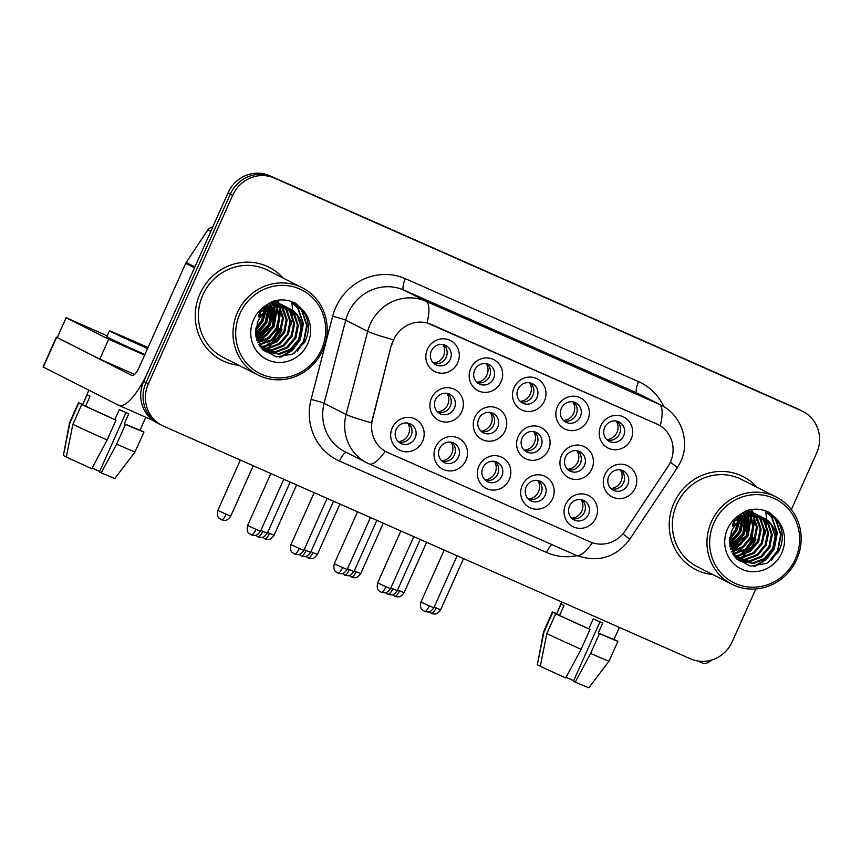 <?xml version="1.0" encoding="UTF-8"?>
<svg xmlns="http://www.w3.org/2000/svg" width="861" height="861" viewBox="0 0 861 861"><rect width="100%" height="100%" fill="white"/><g stroke="black" fill="none" stroke-linecap="round" stroke-linejoin="round"><path stroke-width="1.29" d="M552.611 498.691A17.392 16.574 -63.1 0 1 530.344 507.872A17.392 16.574 -63.1 0 1 522.272 485.303A17.392 16.574 -63.1 0 1 544.539 476.122A17.392 16.574 -63.1 0 1 552.611 498.691M526.2 486.917A10.87 10.364 116.9 0 0 530.774 500.801A10.87 10.364 116.9 0 0 545.164 495.29A10.87 10.364 116.9 0 0 540.59 481.407A10.87 10.364 116.9 0 0 526.2 486.917M509.271 479.555A17.392 16.574 -63.1 0 1 487.003 488.736A17.392 16.574 -63.1 0 1 478.931 466.167A17.392 16.574 -63.1 0 1 501.199 456.987A17.392 16.574 -63.1 0 1 509.271 479.555M482.86 467.781A10.87 10.364 116.9 0 0 487.434 481.665A10.87 10.364 116.9 0 0 501.823 476.155A10.87 10.364 116.9 0 0 497.249 462.271A10.87 10.364 116.9 0 0 482.86 467.781M465.93 460.42A17.392 16.574 -63.1 0 1 443.663 469.6A17.392 16.574 -63.1 0 1 435.591 447.031A17.392 16.574 -63.1 0 1 457.858 437.851A17.392 16.574 -63.1 0 1 465.93 460.42M439.519 448.646A10.87 10.364 116.9 0 0 444.093 462.529A10.87 10.364 116.9 0 0 458.482 457.019A10.87 10.364 116.9 0 0 453.908 443.135A10.87 10.364 116.9 0 0 439.519 448.646M422.59 441.284A17.392 16.574 -63.1 0 1 400.322 450.464A17.392 16.574 -63.1 0 1 392.25 427.895A17.392 16.574 -63.1 0 1 414.518 418.715A17.392 16.574 -63.1 0 1 422.59 441.284M396.178 429.51A10.87 10.364 116.9 0 0 400.752 443.393A10.87 10.364 116.9 0 0 415.142 437.883A10.87 10.364 116.9 0 0 410.579 423.999A10.87 10.364 116.9 0 0 396.178 429.51M595.952 517.827A17.392 16.574 -63.1 0 1 573.684 527.007A17.392 16.574 -63.1 0 1 565.612 504.438A17.392 16.574 -63.1 0 1 587.88 495.258A17.392 16.574 -63.1 0 1 595.952 517.827M569.541 506.053A10.87 10.364 116.9 0 0 574.104 519.936A10.87 10.364 116.9 0 0 588.504 514.426A10.87 10.364 116.9 0 0 583.93 500.542A10.87 10.364 116.9 0 0 569.541 506.053M591.851 468.976A17.392 16.574 -63.1 0 1 569.584 478.146A17.392 16.574 -63.1 0 1 561.512 455.577A17.392 16.574 -63.1 0 1 583.78 446.407A17.392 16.574 -63.1 0 1 591.851 468.976M565.451 457.202A10.87 10.364 116.9 0 0 570.014 471.085A10.87 10.364 116.9 0 0 584.404 465.575A10.87 10.364 116.9 0 0 579.84 451.691A10.87 10.364 116.9 0 0 565.451 457.202M548.511 449.84A17.392 16.574 -63.1 0 1 526.243 459.01A17.392 16.574 -63.1 0 1 518.182 436.441A17.392 16.574 -63.1 0 1 540.45 427.271A17.392 16.574 -63.1 0 1 548.511 449.84M522.11 438.066A10.87 10.364 116.9 0 0 526.674 451.95A10.87 10.364 116.9 0 0 541.063 446.439A10.87 10.364 116.9 0 0 536.5 432.556A10.87 10.364 116.9 0 0 522.11 438.066M505.17 430.704A17.392 16.574 -63.1 0 1 482.903 439.874A17.392 16.574 -63.1 0 1 474.841 417.305A17.392 16.574 -63.1 0 1 497.109 408.136A17.392 16.574 -63.1 0 1 505.17 430.704M478.77 418.93A10.87 10.364 116.9 0 0 483.333 432.814A10.87 10.364 116.9 0 0 497.723 427.304A10.87 10.364 116.9 0 0 493.159 413.42A10.87 10.364 116.9 0 0 478.77 418.93M461.83 411.569A17.392 16.574 -63.1 0 1 439.562 420.738A17.392 16.574 -63.1 0 1 431.501 398.169A17.392 16.574 -63.1 0 1 453.769 389A17.392 16.574 -63.1 0 1 461.83 411.569M435.429 399.795A10.87 10.364 116.9 0 0 439.993 413.678A10.87 10.364 116.9 0 0 454.382 408.168A10.87 10.364 116.9 0 0 449.819 394.284A10.87 10.364 116.9 0 0 435.429 399.795M635.192 488.112A17.392 16.574 -63.1 0 1 612.924 497.281A17.392 16.574 -63.1 0 1 604.852 474.712A17.392 16.574 -63.1 0 1 627.12 465.543A17.392 16.574 -63.1 0 1 635.192 488.112M608.781 476.337A10.87 10.364 116.9 0 0 613.355 490.221A10.87 10.364 116.9 0 0 627.744 484.7A10.87 10.364 116.9 0 0 623.181 470.827A10.87 10.364 116.9 0 0 608.781 476.337M587.751 420.114A17.392 16.574 -63.1 0 1 565.483 429.295A17.392 16.574 -63.1 0 1 557.422 406.726A17.392 16.574 -63.1 0 1 579.69 397.545A17.392 16.574 -63.1 0 1 587.751 420.114M561.35 408.34A10.87 10.364 116.9 0 0 565.914 422.224A10.87 10.364 116.9 0 0 580.314 416.713A10.87 10.364 116.9 0 0 575.74 402.83A10.87 10.364 116.9 0 0 561.35 408.34M544.421 400.978A17.392 16.574 -63.1 0 1 522.153 410.159A17.392 16.574 -63.1 0 1 514.082 387.59A17.392 16.574 -63.1 0 1 536.349 378.409A17.392 16.574 -63.1 0 1 544.421 400.978M518.01 389.204A10.87 10.364 116.9 0 0 522.573 403.088A10.87 10.364 116.9 0 0 536.973 397.578A10.87 10.364 116.9 0 0 532.399 383.694A10.87 10.364 116.9 0 0 518.01 389.204M501.08 381.843A17.392 16.574 -63.1 0 1 478.813 391.023A17.392 16.574 -63.1 0 1 470.741 368.454A17.392 16.574 -63.1 0 1 493.009 359.274A17.392 16.574 -63.1 0 1 501.08 381.843M474.669 370.079A10.87 10.364 116.9 0 0 479.243 383.952A10.87 10.364 116.9 0 0 493.633 378.442A10.87 10.364 116.9 0 0 489.059 364.558A10.87 10.364 116.9 0 0 474.669 370.079M457.74 362.707A17.392 16.574 -63.1 0 1 435.472 371.887A17.392 16.574 -63.1 0 1 427.4 349.318A17.392 16.574 -63.1 0 1 449.668 340.138A17.392 16.574 -63.1 0 1 457.74 362.707M431.329 350.944A10.87 10.364 116.9 0 0 435.903 364.816A10.87 10.364 116.9 0 0 450.292 359.306A10.87 10.364 116.9 0 0 445.718 345.422A10.87 10.364 116.9 0 0 431.329 350.944M631.091 439.25A17.392 16.574 -63.1 0 1 608.824 448.43A17.392 16.574 -63.1 0 1 600.763 425.861A17.392 16.574 -63.1 0 1 623.03 416.681A17.392 16.574 -63.1 0 1 631.091 439.25M604.691 427.476A10.87 10.364 116.9 0 0 609.254 441.359A10.87 10.364 116.9 0 0 623.644 435.849A10.87 10.364 116.9 0 0 619.081 421.965A10.87 10.364 116.9 0 0 604.691 427.476M538.416 480.61A10.87 10.364 -63.1 0 1 528.837 499.52M495.075 461.474A10.87 10.364 -63.1 0 1 485.496 480.384M451.734 442.339A10.87 10.364 -63.1 0 1 442.156 461.248M408.394 423.203A10.87 10.364 -63.1 0 1 398.826 442.113M581.756 499.746A10.87 10.364 -63.1 0 1 572.178 518.656M577.666 450.895A10.87 10.364 -63.1 0 1 568.088 469.805M534.326 431.759A10.87 10.364 -63.1 0 1 524.747 450.669M490.985 412.623A10.87 10.364 -63.1 0 1 481.407 431.533M447.645 393.488A10.87 10.364 -63.1 0 1 438.066 412.397M620.996 470.031A10.87 10.364 -63.1 0 1 611.428 488.93M573.566 402.033A10.87 10.364 -63.1 0 1 563.987 420.943M530.225 382.897A10.87 10.364 -63.1 0 1 520.647 401.807M486.885 363.762A10.87 10.364 -63.1 0 1 477.306 382.671M443.544 344.626A10.87 10.364 -63.1 0 1 433.966 363.536M616.907 421.169A10.87 10.364 -63.1 0 1 607.328 440.079M391.927 344.691A29.349 27.972 -63.1 0 1 393.628 339.869A29.349 27.972 -63.1 0 1 431.2 324.382L656.814 423.989A29.349 27.972 -63.1 0 1 658.095 424.602A29.349 27.972 -63.1 0 1 667.953 466.565L625.183 530.839A29.349 27.972 -63.1 0 1 590.076 541.849L387.87 452.574A29.349 27.972 -63.1 0 1 386.589 451.96A29.349 27.972 -63.1 0 1 372.565 419.307L391.507 344.475L395.447 335.908M200 293.752A52.177 49.734 116.9 0 0 221.923 360.382A52.177 49.734 116.9 0 0 238.831 365.29A52.177 49.734 116.9 0 1 221.923 360.382A52.177 49.734 116.9 0 1 200 293.752A52.177 49.734 116.9 0 1 269.073 267.297A52.177 49.734 116.9 0 0 200 293.752M673.959 503.018A52.177 49.734 116.9 0 0 695.882 569.648A52.177 49.734 116.9 0 0 712.8 574.556A52.177 49.734 116.9 0 1 695.882 569.648A52.177 49.734 116.9 0 1 673.959 503.018A52.177 49.734 116.9 0 1 743.043 476.563A52.177 49.734 116.9 0 0 673.959 503.018M385.201 451.229A38.045 11.484 -66.2 0 1 368.949 463.831A38.045 11.484 -66.2 0 1 368.788 463.745A43.48 41.446 -63.1 0 1 366.883 462.852A43.48 41.446 -63.1 0 1 346.111 414.464L367.69 331.324A43.48 41.446 -63.1 0 1 370.198 324.177A43.48 41.446 -63.1 0 1 425.861 301.242A38.045 11.484 113.8 0 1 427.045 322.886L657.804 424.451M753.278 537.77A43.48 41.446 -63.1 0 1 746.648 548.371M744.184 551.094A43.48 41.446 -63.1 0 1 739.545 555.194M737.974 556.346A43.48 41.446 -63.1 0 1 736.392 557.401M743.872 553.957A43.48 41.446 116.9 0 0 749.963 547.295A43.48 41.446 116.9 0 1 743.872 553.957M279.308 328.504A43.48 41.446 -63.1 0 1 272.679 339.105M270.214 341.828A43.48 41.446 -63.1 0 1 265.575 345.928M264.004 347.08A43.48 41.446 -63.1 0 1 262.422 348.135M269.902 344.691A43.48 41.446 116.9 0 0 275.994 338.029A43.48 41.446 116.9 0 1 269.902 344.691M162.062 425.463L157.369 423.085A32.61 31.082 116.9 0 1 143.669 381.434L227.982 192.939A32.61 31.082 116.9 0 1 269.741 175.73L796.791 408.437A32.61 31.082 116.9 0 1 798.212 409.104L800.558 410.299A32.61 31.082 116.9 0 0 799.137 409.621L272.087 176.914A32.61 31.082 116.9 0 0 230.328 194.123L146.015 382.628A32.61 31.082 116.9 0 0 159.715 424.269A32.61 31.082 116.9 0 1 146.015 382.628L230.328 194.123A32.61 31.082 116.9 0 1 272.087 176.914L799.137 409.621A32.61 31.082 116.9 0 1 800.558 410.299L802.904 411.483A32.61 31.082 116.9 0 0 801.483 410.805L274.422 178.109A32.61 31.082 116.9 0 0 232.674 195.318L148.35 383.812A32.61 31.082 116.9 0 0 162.062 425.463A32.61 31.082 116.9 0 0 163.482 426.13L690.533 658.837A32.61 31.082 116.9 0 0 732.28 641.628L755.85 588.946M660.236 425.818A38.045 11.484 -66.2 0 0 659.052 404.196L425.861 301.242L403.874 290.103A43.48 41.446 116.9 0 0 348.21 313.049A43.48 41.446 116.9 0 0 345.702 320.184L324.123 403.325L346.111 414.464A38.045 2.572 14.5 0 0 371.468 422.826L391.507 344.475M283.032 278.028A52.177 49.734 116.9 0 0 269.073 267.297A52.177 49.734 116.9 0 1 283.032 278.028M757.002 487.294A52.177 49.734 116.9 0 0 743.043 476.563L743.043 476.563A52.177 49.734 116.9 0 1 757.002 487.294M791.356 509.572L816.605 453.134A32.61 31.082 116.9 0 0 802.904 411.483M744.431 549.931A43.48 41.446 116.9 0 0 752.686 537.468A43.48 41.446 116.9 0 1 744.431 549.931M270.462 340.665A43.48 41.446 116.9 0 0 278.727 328.202A43.48 41.446 116.9 0 1 270.462 340.665M606.822 439.627A11.957 11.397 116.9 0 0 616.971 432.405A11.957 11.397 116.9 0 0 616.239 421.04M610.923 488.478A11.957 11.397 116.9 0 0 621.072 481.267A11.957 11.397 116.9 0 0 620.34 469.891M571.682 518.204A11.957 11.397 116.9 0 0 581.821 510.982A11.957 11.397 116.9 0 0 581.089 499.606M563.481 420.491A11.957 11.397 116.9 0 0 573.63 413.269A11.957 11.397 116.9 0 0 572.899 401.904M520.152 401.355A11.957 11.397 116.9 0 0 530.29 394.134A11.957 11.397 116.9 0 0 529.558 382.768M476.811 382.219A11.957 11.397 116.9 0 0 486.949 374.998A11.957 11.397 116.9 0 0 486.228 363.633M433.47 363.084A11.957 11.397 116.9 0 0 443.619 355.862A11.957 11.397 116.9 0 0 442.888 344.497M567.582 469.342A11.957 11.397 116.9 0 0 577.731 462.131A11.957 11.397 116.9 0 0 576.999 450.755M524.241 450.206A11.957 11.397 116.9 0 0 534.39 442.995A11.957 11.397 116.9 0 0 533.659 431.619M480.901 431.07A11.957 11.397 116.9 0 0 491.05 423.86A11.957 11.397 116.9 0 0 490.318 412.484M528.342 499.068A11.957 11.397 116.9 0 0 538.48 491.846A11.957 11.397 116.9 0 0 537.759 480.47M258.817 338.997A43.48 41.446 116.9 0 0 266.738 329.666M194.963 266.953A5.435 5.177 116.9 0 0 194.511 267.782L148.103 371.511A43.48 13.13 113.8 0 1 118.818 405.348A43.48 13.13 113.8 0 1 118.624 405.262L43.05 366.969L56.363 337.2L131.937 375.493A10.87 3.283 -66.2 0 0 131.981 375.514A10.87 3.283 -66.2 0 0 139.31 367.066L185.707 263.326A5.435 5.177 -63.1 0 1 186.17 262.497L207.813 229.952A5.435 5.177 -63.1 0 1 212.527 227.498M57.31 337.566L56.363 337.2M271.807 318.796A43.48 41.446 116.9 0 0 272.98 314.211M273.669 309.68A43.48 41.446 116.9 0 0 273.82 307.581M273.873 305.892A43.48 41.446 116.9 0 0 273.873 304.945M273.863 304.374A43.48 41.446 116.9 0 0 273.809 302.878M273.755 302.071A43.48 41.446 116.9 0 0 273.701 301.415M732.786 548.263A43.48 41.446 116.9 0 0 740.697 538.932M711.67 660.021A43.48 13.13 113.8 0 1 702.737 663.164L697.819 660.99M745.766 528.062A43.48 41.446 116.9 0 0 746.95 523.477M747.628 518.946A43.48 41.446 116.9 0 0 747.789 516.848M747.843 515.147A43.48 41.446 116.9 0 0 747.843 514.211M747.832 513.64A43.48 41.446 116.9 0 0 747.778 512.144M747.725 511.337A43.48 41.446 116.9 0 0 747.671 510.681M290.857 325.081A48.916 46.623 116.9 0 0 291.814 320.776M292.234 318.01A48.916 46.623 116.9 0 0 292.363 316.805M292.482 315.309A48.916 46.623 116.9 0 0 292.589 312.371M292.6 311.747A48.916 46.623 116.9 0 0 292.579 310.552M292.568 310.337A48.916 46.623 116.9 0 0 291.89 303.664M291.836 303.32A48.916 46.623 116.9 0 0 291.481 301.511M302.2 287.725L267.599 270.203A48.916 46.623 116.9 0 0 202.841 295A48.916 46.623 116.9 0 0 223.397 357.476L257.988 374.998A48.916 46.623 116.9 0 0 322.746 350.201A48.916 46.623 116.9 0 0 302.2 287.725A48.916 46.623 116.9 0 0 237.432 312.532A48.916 46.623 116.9 0 0 257.988 374.998M321.444 349.652A46.742 44.557 116.9 0 0 299.757 288.995A46.742 44.557 116.9 0 0 239.918 313.662A46.742 44.557 116.9 0 0 261.593 374.32A46.742 44.557 116.9 0 0 321.444 349.652M294.613 311.94A24.571 23.419 116.9 0 0 290.028 308.851C275.735 303.901 264.973 308.109 257.762 321.465L255.588 334.068L262.196 349.211L276.564 356.885L292.815 354.086L304.74 342.269C310.498 330 309.325 318.731 301.21 308.442L295.786 303.406C288.274 299.51 280.395 298.885 272.162 301.511L265.705 305.601C261.561 308.755 259.15 312.521 258.472 316.891L269.471 308.873C278.62 304.837 287.004 305.859 294.613 311.94C302.351 319.614 304.008 328.913 299.596 339.847L291.395 349.641L279.567 354.226L266.103 351.815L262.648 349.684M264.768 312.166L262.357 320.992L255.609 329.655M263.67 313.146L261.432 320.518L255.782 328.213M268.46 309.605L266.081 322.875L255.599 334.133M267.61 310.111L265.156 322.401L255.523 333.142M271.602 308.109L269.805 324.758L256.126 337.544M270.849 308.421L268.88 324.285L255.954 336.759M274.433 307.194L273.529 326.642L266.802 335.295L256.922 340.386M273.744 307.377L272.603 326.168L256.707 339.718M277.059 306.688L279.75 317.483L277.253 328.536L269.353 338.104L257.913 342.818M276.413 306.785L278.813 317.354L276.316 328.063L268.718 337.404L257.654 342.248M279.513 306.494L283.43 318.096L280.977 330.42L272.776 340.203L259.032 344.938M278.91 306.516L282.516 317.892L280.04 329.946L271.85 339.74L258.741 344.432M281.838 306.559L283.291 308.464L287.154 319.98L284.7 332.303L276.499 342.097L264.671 346.682L260.226 346.779M281.267 306.516L286.229 319.506L283.764 331.829L275.574 341.623L263.746 346.208L259.914 346.337M284.055 306.85L287.014 310.347L290.878 321.863L288.424 334.186L280.223 343.98L268.395 348.565L261.443 348.339M283.506 306.753L286.089 309.874L289.953 321.39L287.488 333.713L279.298 343.507L267.47 348.092L261.131 347.973M286.164 307.334L290.738 312.242L294.602 323.747L292.148 336.081L283.947 345.864L272.119 350.449L262.583 349.62M285.648 307.194L289.813 311.768L293.676 323.284L291.212 335.607L283.021 345.39L271.193 349.986L262.314 349.329M288.177 308.023L294.462 314.125L298.326 325.641L295.872 337.964L287.671 347.747L275.843 352.343L264.284 350.793M287.682 307.829L293.536 313.652L297.4 325.167L294.936 337.49L286.745 347.284L274.917 351.869L263.832 350.513M289.63 308.658L297.26 315.535L301.113 327.051L298.659 339.374L290.469 349.168L278.641 353.753L265.64 351.579M260.948 311.176L259.914 315.89M264.596 306.559L264.693 307.259M264.779 308.227L264.801 311.65M263.907 308.798L263.757 312.478M267.33 304.353L267.771 305.806M267.965 306.57L268.417 309.153M266.695 304.816L267.028 306.107M267.211 306.914L267.577 309.648M269.719 303.126L270.558 304.923M270.806 305.569L271.495 307.689M269.073 303.233L269.88 305.106M270.128 305.773L270.752 307.99M271.441 301.856L271.839 302.394M272.173 302.878L273.141 304.45M273.443 305.009L274.282 306.807M271.57 302.921L272.506 304.536M272.797 305.117L273.604 306.99M272.98 301.285L274.132 302.48M274.498 302.911L275.563 304.277M275.897 304.772L276.865 306.333M272.603 301.372L273.572 302.437M273.927 302.878L274.971 304.299M275.294 304.805L276.23 306.419M274.013 300.952L274.659 301.425M275.089 301.748L276.316 302.792M276.704 303.169L277.855 304.374M278.221 304.794L279.287 306.172M274.573 301.619L275.778 302.695M276.166 303.083L277.296 304.32M277.651 304.772L278.695 306.182M274.25 300.887L276.639 302.136M277.091 302.415L278.383 303.309M278.813 303.642L280.029 304.686M280.428 305.052L281.579 306.258M274.293 300.876L275.272 301.382M274.81 301.146L276.155 301.942M276.596 302.233L277.877 303.169M278.297 303.502L279.502 304.59M279.89 304.966L281.02 306.215M272.915 301.275L280.363 304.019M280.815 304.299L282.107 305.203M282.537 305.526L283.753 306.57M273.475 301.102L278.996 303.266M278.534 303.029L279.879 303.825M280.32 304.116L281.601 305.052M282.021 305.386L283.226 306.473M281.795 304.676L284.087 305.913M284.539 306.182L285.83 307.086M282.257 304.923L283.603 305.72M284.044 305.999L285.325 306.936M259.914 312.22L273.658 304.977L287.811 307.797M262.573 308.615L272.722 304.503L286.444 307.033M285.981 306.807L287.326 307.603M264.542 311.876L276.446 306.387L289.07 308.367M295.786 303.406L295.162 303.072M293.246 302.189L301.996 310.477L307.119 325.544L304.019 341.666L297.357 351.116M291.255 301.447L298.272 308.593L303.395 323.661L300.295 339.783L292.417 350.384L280.815 357.175M277.694 300.209L279.093 303.309M279.664 304.945L280.029 306.172M280.116 306.494L280.471 308.034M280.858 310.251L277.952 328.461L263.574 343.657M261.335 344.744L259.398 345.541M277.134 308.367L274.228 326.577L259.85 341.763M273.518 307.452L270.505 324.694L256.664 339.589M269.956 308.819L266.781 322.8L255.803 335.887M266.189 305.214L266.232 306.462M266.221 307.399L265.995 310.713M265.931 311.251L263.057 320.916L255.513 331.227M260.076 317.332L257.127 322.993M294.925 302.954L295.926 303.502M292.998 302.093L301.533 310.24L306.656 325.307L303.546 341.43L294.107 353.365M291.007 301.361L297.809 308.356L302.932 323.424L299.822 339.546L291.664 350.405L279.642 357.175M277.371 300.252L278.76 303.427M279.255 304.891L279.631 306.161M280.202 308.798L277.49 328.224L261.895 344.034M260 344.884L259.193 345.207M276.478 306.903L273.766 326.341L258.171 342.151M273.088 307.581L270.042 324.457L256.535 339.159M269.482 309.056L266.318 322.563L255.728 335.37M265.748 305.569L265.769 306.688M265.748 307.657L265.446 311.133M265.36 311.682L262.594 320.679L255.545 330.516M764.826 534.347A48.916 46.623 116.9 0 0 765.784 530.042M766.193 527.276A48.916 46.623 116.9 0 0 766.333 526.071M766.451 524.575A48.916 46.623 116.9 0 0 766.559 521.637M766.559 521.013A48.916 46.623 116.9 0 0 766.548 519.818M766.538 519.603A48.916 46.623 116.9 0 0 765.86 512.93M765.806 512.586A48.916 46.623 116.9 0 0 765.44 510.777M776.159 496.991L741.569 479.469A48.916 46.623 116.9 0 0 676.811 504.266A48.916 46.623 116.9 0 0 697.356 566.742L731.958 584.264A48.916 46.623 116.9 0 0 796.716 559.467A48.916 46.623 116.9 0 0 776.159 496.991A48.916 46.623 116.9 0 0 711.401 521.798A48.916 46.623 116.9 0 0 731.958 584.264M795.413 558.918A46.742 44.557 116.9 0 0 773.727 498.261A46.742 44.557 116.9 0 0 713.887 522.928A46.742 44.557 116.9 0 0 735.563 583.586A46.742 44.557 116.9 0 0 795.413 558.918M768.582 521.206A24.571 23.419 116.9 0 0 763.987 518.118C749.705 513.167 738.942 517.375 731.721 530.72L729.558 543.334L736.166 558.477L750.523 566.151L766.785 563.352L778.71 551.535C784.468 539.266 783.295 527.997 775.169 517.698L769.756 512.672C762.243 508.776 754.365 508.151 746.132 510.777L739.674 514.867C735.531 518.021 733.12 521.788 732.442 526.157L743.441 518.139C752.589 514.103 760.973 515.126 768.582 521.206C776.31 528.88 777.978 538.179 773.565 549.114L765.364 558.907L753.536 563.492L740.073 561.081L736.618 558.95M738.738 521.432L736.327 530.247L729.568 538.921M737.64 522.412L735.391 529.784L729.751 537.479M742.43 518.871L740.051 532.141L729.568 543.399M741.579 519.377L739.115 531.668L729.493 542.408M745.572 517.375L743.775 534.024L730.085 546.81M744.819 517.676L742.839 533.551L729.924 546.025M748.403 516.46L747.499 535.908L740.772 544.561L730.892 549.652M747.714 516.643L746.562 535.434L730.677 548.984M751.018 515.954L753.719 526.749L751.222 537.791L743.323 547.37L731.882 552.084M750.383 516.051L752.783 526.62L750.286 537.329L742.688 546.67L731.624 551.514M753.483 515.761L757.4 527.362L754.946 539.686L746.745 549.469L733.002 554.204M752.88 515.782L756.485 527.158L754.01 539.212L745.82 548.995L732.711 553.698M755.807 515.825L757.26 517.73L761.124 529.246L758.67 541.569L750.469 551.363L738.641 555.948L734.185 556.034M755.237 515.782L760.188 528.772L757.734 541.095L749.544 550.889L737.716 555.474L733.884 555.603M758.024 516.116L760.984 519.613L764.848 531.129L762.394 543.452L754.193 553.246L742.365 557.831L735.402 557.605M757.476 516.019L760.059 519.14L763.911 530.656L761.458 542.979L753.267 552.773L741.439 557.358L735.1 557.239M760.134 516.6L764.708 521.497L768.572 533.013L766.118 545.336L757.917 555.13L746.089 559.715L736.553 558.875M759.617 516.46L763.782 521.034L767.635 532.55L765.181 544.873L756.991 554.656L745.163 559.252L736.284 558.595M762.146 517.289L768.432 523.391L772.295 534.907L769.842 547.23L761.641 557.013L749.813 561.609L738.243 560.059M761.651 517.095L767.506 522.918L771.359 534.433L768.905 546.757L760.715 556.54L748.887 561.135L737.802 559.779M763.599 517.924L771.23 524.801L775.083 536.317L772.629 548.64L764.439 558.434L752.611 563.019L739.599 560.845M734.917 520.442L733.884 525.156M738.566 515.825L738.663 516.525M738.749 517.493L738.77 520.916M737.877 518.064L737.726 521.744M741.299 513.619L741.741 515.072M741.934 515.836L742.386 518.419M740.664 514.082L740.998 515.373M741.17 516.18L741.547 518.914M743.678 512.392L744.528 514.189M744.776 514.835L745.465 516.955M743.043 512.499L743.85 514.372M744.087 515.039L744.722 517.257M745.411 511.122L745.809 511.66M746.143 512.144L747.1 513.716M747.402 514.275L748.252 516.073M745.54 512.177L746.476 513.802M746.767 514.383L747.574 516.256M746.95 510.551L748.101 511.746M748.467 512.177L749.533 513.543M749.866 514.039L750.824 515.599M746.573 510.638L747.542 511.703M747.897 512.144L748.941 513.565M749.264 514.071L750.2 515.685M747.972 510.218L748.629 510.691M749.048 511.014L750.275 512.058M750.674 512.435L751.825 513.64M752.191 514.06L753.257 515.438M748.543 510.885L749.748 511.961M750.135 512.349L751.266 513.587M751.621 514.028L752.665 515.448M748.22 510.153L750.609 511.402M751.061 511.682L752.353 512.575M752.815 512.93L753.999 513.952M754.397 514.318L755.549 515.524M748.263 510.142L749.242 510.648M748.769 510.412L750.125 511.208M750.566 511.499L751.847 512.435M752.256 512.769L753.472 513.845M753.859 514.232L754.989 515.481M746.874 510.541L754.333 513.285M754.785 513.565L756.076 514.469M756.496 514.792L757.723 515.836M747.445 510.369L752.966 512.532M752.492 512.295L753.849 513.091M754.29 513.382L755.571 514.318M755.98 514.652L757.196 515.739M755.754 513.942L758.057 515.179M758.509 515.448L759.8 516.352M756.216 514.189L757.572 514.975M758.014 515.265L759.294 516.202M733.884 521.486L747.628 514.243L761.781 517.063M736.542 517.87L746.691 513.769L760.414 516.299M759.94 516.073L761.296 516.869M738.512 521.142L750.415 515.653L763.029 517.633M769.756 512.672L769.131 512.338M767.216 511.456L775.965 519.743L781.088 534.81L777.989 550.932L771.327 560.382M765.225 510.713L772.242 517.859L777.365 532.927L774.265 549.038L766.387 559.65L754.785 566.441M751.653 509.475L753.063 512.575M753.633 514.2L753.999 515.438M754.085 515.75L754.44 517.289M754.817 519.517L751.922 537.727L737.543 552.913M735.305 554.01L733.368 554.807M751.093 517.633L748.198 535.843L733.82 551.029M747.488 516.718L744.474 533.949L730.634 548.844M743.926 518.085L740.751 532.066L729.773 545.153M740.159 514.48L740.191 515.728M740.191 516.665L739.965 519.979M739.9 520.518L737.027 530.182L729.482 540.493M734.046 526.588L731.097 532.259M768.895 512.22L769.885 512.769M766.968 511.359L775.492 519.506L780.626 534.573L777.515 550.696L768.077 562.631M764.977 510.627L771.768 517.622L776.902 532.69L773.791 548.812L765.633 559.672L753.612 566.441M751.341 509.518L752.589 512.338M753.224 514.157L753.59 515.427M754.171 518.064L751.449 537.49L735.864 553.3M733.97 554.15L733.152 554.473M750.448 516.169L747.725 535.607L732.141 551.417M747.057 516.848L744.001 533.723L730.505 548.425M743.452 518.322L740.277 531.829L729.697 544.636M739.717 514.835L739.728 515.954M739.717 516.923L739.416 520.399M739.33 520.948L736.564 529.945L729.515 539.782M107.205 335.833L66.157 317.709L108.669 339.245L144.637 355.13M66.157 317.709L57.278 337.555L99.79 359.091L134.553 374.438M108.669 339.245L99.79 359.091M147.974 347.672L118.355 334.875L147.64 348.425M114.847 419.544L116.031 420.146L107.151 439.993L91.761 468.696L66.297 457.062L72.873 424.333L81.752 404.487L114.847 419.544L119.281 409.632L128.763 413.807L124.318 423.73L139.977 430.274L145.8 417.262M148.038 347.532A36.958 0.57 24.1 0 0 133.186 340.913A36.958 0.57 24.1 0 0 109.422 330.872A36.958 0.57 24.1 0 0 147.586 348.554M81.752 404.487A35.871 0.549 24.1 0 0 116.031 420.146M125.997 412.602L99.435 471.968L101.232 472.883L116.633 444.179L125.512 424.333L124.318 423.73M125.512 424.333A35.871 0.549 24.1 0 0 143.948 432.039A35.871 0.549 24.1 0 0 143.593 431.791L140.009 430.209M140.655 430.306A35.871 0.549 24.1 0 0 140.085 430.026M72.873 424.333A35.871 0.549 24.1 0 0 107.151 439.993M116.633 444.179A35.871 0.549 24.1 0 0 135.069 451.885L143.948 432.039M101.232 472.883L114.814 478.544L135.069 451.885M99.661 471.462L92.116 468.029M109.422 330.872L106.764 336.823A36.958 0.57 24.1 0 0 144.917 354.506M88.844 390.173L82.656 404.702L78.814 403.002L69.945 422.848L63.359 455.577L66.329 456.89M85.594 406.188L90.028 396.264L87.101 394.779L82.656 404.702M82.538 404.283A35.871 0.549 24.1 0 0 78.459 402.754A35.871 0.549 24.1 0 0 78.814 403.002M63.359 455.577L69.59 422.59A35.871 0.549 24.1 0 0 69.945 422.848M588.806 628.81L590 629.413L581.121 649.259L565.72 677.962L540.267 666.328L546.843 633.599L555.722 613.753L588.806 628.81L593.251 618.887L602.722 623.073L598.287 632.996L613.947 639.529L619.371 627.411M555.722 613.753A35.871 0.549 24.1 0 0 590 629.413M599.956 621.868L573.404 681.234L575.202 682.149L590.603 653.445L599.482 633.599L598.287 632.996M599.482 633.599A35.871 0.549 24.1 0 0 617.918 641.305A35.871 0.549 24.1 0 0 617.563 641.058L613.979 639.475M614.625 639.572L614.044 639.314A35.871 0.549 24.1 0 1 614.625 639.572L614.56 639.734M546.843 633.599A35.871 0.549 24.1 0 0 581.121 649.259M590.603 653.445A35.871 0.549 24.1 0 0 609.039 661.151L617.918 641.305M575.202 682.149L588.784 687.81L609.039 661.151M573.63 680.717L566.086 677.295M561.695 601.947L556.626 613.968L552.784 612.268L543.915 632.114L537.329 664.843L540.299 666.156M559.564 615.454L563.998 605.531L561.071 604.045L556.626 613.968M556.507 613.549A35.871 0.549 24.1 0 0 552.428 612.02A35.871 0.549 24.1 0 0 552.784 612.268M537.329 664.843L543.549 631.856A35.871 0.549 24.1 0 0 543.915 632.114M437.56 411.935A11.957 11.397 116.9 0 0 447.709 404.724A11.957 11.397 116.9 0 0 446.977 393.348M485.001 479.932A11.957 11.397 116.9 0 0 495.15 472.711A11.957 11.397 116.9 0 0 494.418 461.345M441.661 460.796A11.957 11.397 116.9 0 0 451.81 453.575A11.957 11.397 116.9 0 0 451.078 442.21M398.32 441.661A11.957 11.397 116.9 0 0 408.469 434.439A11.957 11.397 116.9 0 0 407.737 423.074M638.571 381.649A10.87 3.283 -66.2 0 0 637.065 393.057L403.874 290.103A10.87 3.283 -66.2 0 1 405.38 278.695L638.571 381.649A54.351 51.8 -63.1 0 1 663.842 406.704M638.959 393.961A43.48 41.446 116.9 0 0 637.065 393.057L659.052 404.196A43.48 41.446 -63.1 0 1 660.957 405.1L638.959 393.961M393.251 339.751A38.045 2.572 14.5 0 1 367.69 331.324L345.702 320.184A10.87 0.732 -165.5 0 0 332.658 316.31A54.351 51.8 -63.1 0 1 405.38 278.695M592.293 542.71A38.045 11.484 113.8 0 1 576.063 555.27A38.045 11.484 113.8 0 1 575.901 555.194M622.847 533.917A38.045 1.421 33.6 0 1 629.606 539.503C615.626 557.691 597.782 562.954 576.063 555.27L368.949 463.831L344.895 451.713A43.48 41.446 116.9 0 1 324.123 403.325A10.87 0.732 -165.5 0 0 311.079 399.45L332.658 316.31M670.375 462.196A38.045 1.421 33.6 0 1 677.263 467.878L629.606 539.503M577.01 555.679A54.351 51.8 -63.1 0 1 546.541 552.493L339.428 461.044A54.351 51.8 -63.1 0 1 311.079 399.45M801.483 410.805L796.791 408.437M274.422 178.109L269.741 175.73M232.674 195.318L227.982 192.939M148.35 383.812L143.669 381.434M346.477 452.509A10.87 3.283 -66.2 0 0 339.428 461.044M551.901 544.604A10.87 3.283 -66.2 0 0 546.541 552.493M394.747 596.264A7.06 2.131 -66.2 0 0 394.779 596.286A7.06 2.131 -66.2 0 0 399.536 590.786L397.631 589.936M426.615 542.312L404.078 592.702L399.536 590.786M431.307 613.376A7.06 2.131 -66.2 0 0 431.339 613.398A7.06 2.131 -66.2 0 0 436.096 607.898L434.202 607.048M463.541 558.617L440.638 609.814L436.096 607.898M429.327 605.875L420.964 602.022C419.199 610.589 423.87 610.148 424.279 611.235L424.559 611.375A7.06 2.131 -66.2 0 0 429.327 605.875L433.869 607.791L457.126 555.786M424.538 611.353A7.06 2.131 -66.2 0 0 424.559 611.375L425.808 611.784C428.035 611.73 429.478 613.495 433.869 607.791M351.406 577.128A7.06 2.131 -66.2 0 0 351.439 577.15A7.06 2.131 -66.2 0 0 356.196 571.65L354.291 570.8M383.285 523.176L360.737 573.566L356.196 571.65M308.066 557.993A7.06 2.131 -66.2 0 0 308.098 558.014A7.06 2.131 -66.2 0 0 312.855 552.514L310.961 551.664M339.944 504.04L317.397 554.43L312.855 552.514M264.725 538.857A7.06 2.131 -66.2 0 0 264.757 538.878A7.06 2.131 -66.2 0 0 269.515 533.379L267.62 532.529M296.604 484.904L274.056 535.294L269.515 533.379M226.174 514.243L217.822 510.39C216.046 518.968 220.728 518.516 221.137 519.613L221.417 519.743A7.06 2.131 -66.2 0 0 226.174 514.243L230.716 516.159L253.263 465.769M221.385 519.721A7.06 2.131 -66.2 0 0 221.417 519.743L222.655 520.152C224.893 520.098 226.335 521.863 230.716 516.159M385.717 592.648L387.999 594.262A7.06 2.131 -66.2 0 0 387.999 594.262A7.06 2.131 -66.2 0 0 392.756 588.763L390.862 587.912M420.2 539.481L397.308 590.678L392.756 588.763M344.626 575.105A7.06 2.131 -66.2 0 0 344.658 575.126A7.06 2.131 -66.2 0 0 349.415 569.627L347.521 568.777M376.87 520.345L353.968 571.543L349.415 569.627M299.036 554.376L301.318 555.991A7.06 2.131 -66.2 0 0 301.318 555.991A7.06 2.131 -66.2 0 0 306.085 550.491L304.181 549.641M333.53 501.21L310.627 552.407L306.085 550.491M385.986 586.739L377.624 582.886C375.859 591.453 380.53 591.012 380.939 592.099L381.229 592.239A7.06 2.131 -66.2 0 0 385.986 586.739L390.528 588.655L413.797 536.651M381.197 592.217A7.06 2.131 -66.2 0 0 381.229 592.239L382.467 592.648C384.706 592.594 386.148 594.359 390.528 588.655M194.511 267.782L185.707 263.326M56.589 337.329L43.276 367.087M186.17 262.497L194.898 266.91M210.762 231.448L207.813 229.952M259.645 338.653A43.48 41.446 116.9 0 0 270.214 323.897A43.48 41.446 116.9 0 0 274.078 308.367M274.153 306.527A43.48 41.446 116.9 0 0 274.164 304.912M274.153 304.342A43.48 41.446 116.9 0 0 274.099 303.104M274.056 302.405A43.48 41.446 116.9 0 0 273.981 301.479M269.116 344.981A43.48 41.446 116.9 0 0 273.68 340.407M263.81 350.492A44.568 42.48 116.9 0 0 264.467 350.093M265.618 349.34A44.568 42.48 116.9 0 0 266.544 348.705M267.362 348.102A44.568 42.48 116.9 0 0 271.021 345.089M272.819 343.345A44.568 42.48 116.9 0 0 282.021 329.806M265.705 305.601A31.093 29.64 116.9 0 0 253.564 319.689A31.093 29.64 116.9 0 0 267.986 360.038A31.093 29.64 116.9 0 0 307.797 343.636A31.093 29.64 116.9 0 0 301.21 308.442M281.698 306.505A24.571 23.419 116.9 0 0 267.588 309.863M733.615 547.919A43.48 41.446 116.9 0 0 744.184 533.163A43.48 41.446 116.9 0 0 748.048 517.633M748.123 515.793A43.48 41.446 116.9 0 0 748.134 514.178M748.123 513.608A43.48 41.446 116.9 0 0 748.069 512.37M748.026 511.671A43.48 41.446 116.9 0 0 747.951 510.745M743.086 554.247A43.48 41.446 116.9 0 0 747.649 549.673M737.78 559.758A44.568 42.48 116.9 0 0 738.426 559.359M739.588 558.606A44.568 42.48 116.9 0 0 740.503 557.971M741.332 557.368A44.568 42.48 116.9 0 0 744.98 554.355M746.788 552.611A44.568 42.48 116.9 0 0 755.98 539.072M739.674 514.867A31.093 29.64 116.9 0 0 727.534 528.955A31.093 29.64 116.9 0 0 741.956 569.304A31.093 29.64 116.9 0 0 781.766 552.902A31.093 29.64 116.9 0 0 775.169 517.698M755.667 515.771A24.571 23.419 116.9 0 0 741.558 519.129M255.695 535.241L257.977 536.855A7.06 2.131 -66.2 0 0 257.977 536.855A7.06 2.131 -66.2 0 0 262.745 531.355L260.84 530.505M290.189 482.074L267.287 533.271L262.745 531.355M342.646 567.603L334.294 563.751C332.518 572.328 337.189 571.876 337.609 572.963L337.889 573.103A7.06 2.131 -66.2 0 0 342.646 567.603L347.187 569.519L370.456 517.515M337.856 573.082A7.06 2.131 -66.2 0 0 337.889 573.103L339.126 573.512C341.365 573.458 342.807 575.223 347.187 569.519M299.305 548.468L290.953 544.615C289.178 553.192 293.859 552.74 294.268 553.838L294.548 553.967A7.06 2.131 -66.2 0 0 299.305 548.468L303.847 550.383L327.115 498.379M294.516 553.946A7.06 2.131 -66.2 0 0 294.548 553.967L295.786 554.376C298.024 554.323 299.467 556.088 303.847 550.383M255.965 529.332L247.613 525.479C245.837 534.057 250.519 533.605 250.928 534.703L251.208 534.832A7.06 2.131 -66.2 0 0 255.965 529.332L260.506 531.248L283.775 479.243M251.175 534.81A7.06 2.131 -66.2 0 0 251.208 534.832L252.445 535.241C254.684 535.187 256.126 536.952 260.506 531.248M677.263 467.878L680.771 461.507C690.382 441.402 681.266 414.808 660.957 405.1M392.487 594.671L396.017 596.695C398.256 596.641 399.698 598.406 404.078 592.702M429.058 611.784L432.577 613.807C434.816 613.753 436.258 615.518 440.638 609.814M420.964 602.022L444.201 550.082M349.157 575.535L352.676 577.559C354.915 577.505 356.357 579.27 360.737 573.566M305.816 556.4L309.336 558.423C311.574 558.369 313.017 560.134 317.397 554.43M262.476 537.264L265.995 539.287C268.234 539.234 269.676 540.999 274.056 535.294M217.822 510.39L240.337 460.065M397.308 590.678C392.917 596.382 391.475 594.617 389.237 594.671L387.999 594.262M342.377 573.512L345.896 575.535C348.135 575.482 349.577 577.247 353.968 571.543M310.627 552.407C306.236 558.111 304.794 556.346 302.555 556.4L301.318 555.991M377.624 582.886L400.86 530.946M153.247 420.555L118.818 405.348M265.166 351.353L266.103 351.815M739.136 560.619L740.062 561.081M69.59 422.59L78.459 402.754M543.549 631.856L552.428 612.02M267.287 533.271C262.896 538.975 261.453 537.21 259.215 537.264L257.977 536.855M334.294 563.751L357.53 511.811M290.953 544.615L314.19 492.675M247.613 525.479L270.849 473.539"/></g></svg>
